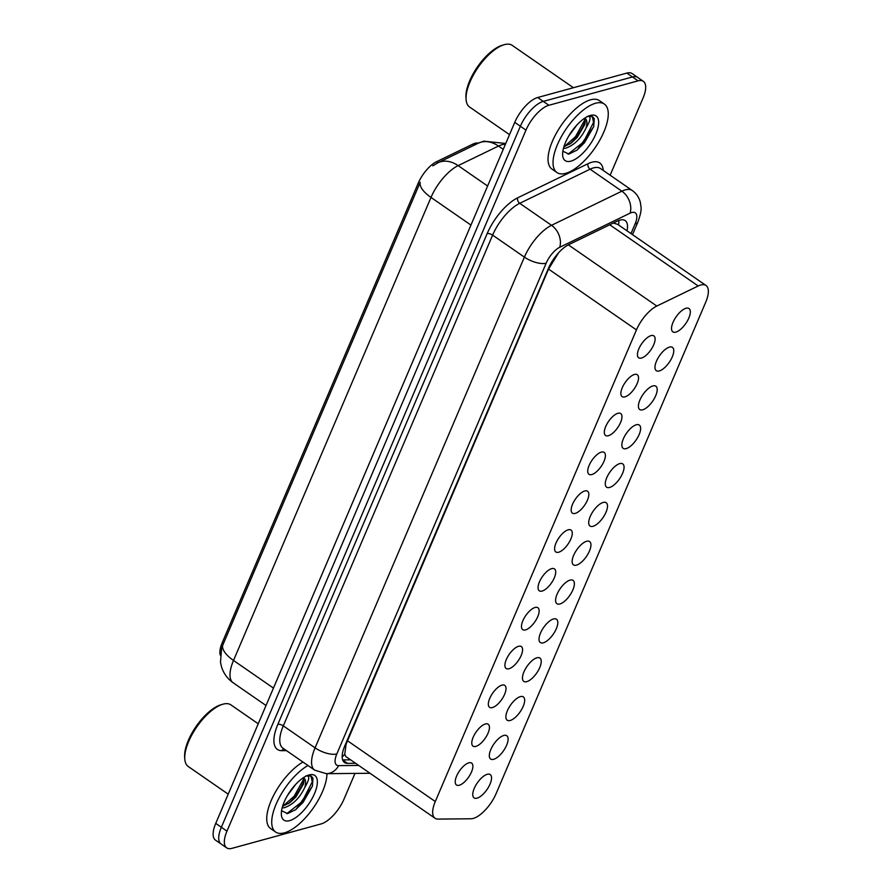 <?xml version="1.0" encoding="UTF-8"?>
<svg xmlns="http://www.w3.org/2000/svg" width="893" height="893" viewBox="0 0 893 893"><rect width="100%" height="100%" fill="white"/><g stroke="black" fill="none" stroke-linecap="round" stroke-linejoin="round"><path stroke-width="1.34" d="M641.475 358.048A13.328 5.525 -55.3 0 1 638.685 357.792A13.328 5.525 -55.3 0 1 640.114 346.272A13.328 5.525 -55.3 0 1 651.042 335.623A13.328 5.525 -55.3 0 1 653.843 335.88A13.328 5.525 -55.3 0 1 652.415 347.41A13.328 5.525 -55.3 0 1 641.475 358.048M624.91 396.894A13.328 5.525 -55.3 0 1 622.12 396.626A13.328 5.525 -55.3 0 1 623.548 385.106A13.328 5.525 -55.3 0 1 634.476 374.457A13.328 5.525 -55.3 0 1 637.278 374.714A13.328 5.525 -55.3 0 1 635.849 386.245A13.328 5.525 -55.3 0 1 624.91 396.894M608.345 435.728A13.328 5.525 -55.3 0 1 605.554 435.471A13.328 5.525 -55.3 0 1 606.983 423.941A13.328 5.525 -55.3 0 1 617.911 413.292A13.328 5.525 -55.3 0 1 620.713 413.548A13.328 5.525 -55.3 0 1 619.284 425.079A13.328 5.525 -55.3 0 1 608.345 435.728M591.78 474.563A13.328 5.525 -55.3 0 1 588.989 474.306A13.328 5.525 -55.3 0 1 590.418 462.775A13.328 5.525 -55.3 0 1 601.346 452.126A13.328 5.525 -55.3 0 1 604.148 452.394A13.328 5.525 -55.3 0 1 602.719 463.913A13.328 5.525 -55.3 0 1 591.78 474.563M575.215 513.397A13.328 5.525 -55.3 0 1 572.424 513.14A13.328 5.525 -55.3 0 1 573.853 501.609A13.328 5.525 -55.3 0 1 584.781 490.96A13.328 5.525 -55.3 0 1 587.583 491.228A13.328 5.525 -55.3 0 1 586.154 502.748A13.328 5.525 -55.3 0 1 575.215 513.397M558.65 552.231A13.328 5.525 -55.3 0 1 555.859 551.974A13.328 5.525 -55.3 0 1 557.288 540.444A13.328 5.525 -55.3 0 1 568.216 529.806A13.328 5.525 -55.3 0 1 571.018 530.062A13.328 5.525 -55.3 0 1 569.589 541.582A13.328 5.525 -55.3 0 1 558.65 552.231M542.084 591.066A13.328 5.525 -55.3 0 1 539.294 590.809A13.328 5.525 -55.3 0 1 540.723 579.289A13.328 5.525 -55.3 0 1 551.662 568.64A13.328 5.525 -55.3 0 1 554.453 568.897A13.328 5.525 -55.3 0 1 553.024 580.428A13.328 5.525 -55.3 0 1 542.084 591.066M525.519 629.911A13.328 5.525 -55.3 0 1 522.729 629.643A13.328 5.525 -55.3 0 1 524.158 618.123A13.328 5.525 -55.3 0 1 535.097 607.474A13.328 5.525 -55.3 0 1 537.887 607.731A13.328 5.525 -55.3 0 1 536.459 619.262A13.328 5.525 -55.3 0 1 525.519 629.911M508.954 668.745A13.328 5.525 -55.3 0 1 506.164 668.489A13.328 5.525 -55.3 0 1 507.592 656.958A13.328 5.525 -55.3 0 1 518.532 646.309A13.328 5.525 -55.3 0 1 521.322 646.565A13.328 5.525 -55.3 0 1 519.893 658.096A13.328 5.525 -55.3 0 1 508.954 668.745M492.389 707.58A13.328 5.525 -55.3 0 1 489.598 707.323A13.328 5.525 -55.3 0 1 491.027 695.792A13.328 5.525 -55.3 0 1 501.966 685.143A13.328 5.525 -55.3 0 1 504.757 685.4A13.328 5.525 -55.3 0 1 503.328 696.931A13.328 5.525 -55.3 0 1 492.389 707.58M475.824 746.414A13.328 5.525 -55.3 0 1 473.033 746.157A13.328 5.525 -55.3 0 1 474.462 734.626A13.328 5.525 -55.3 0 1 485.401 723.977A13.328 5.525 -55.3 0 1 488.192 724.245A13.328 5.525 -55.3 0 1 486.763 735.765A13.328 5.525 -55.3 0 1 475.824 746.414M459.259 785.248A13.328 5.525 -55.3 0 1 456.468 784.992A13.328 5.525 -55.3 0 1 457.897 773.461A13.328 5.525 -55.3 0 1 468.836 762.823A13.328 5.525 -55.3 0 1 471.627 763.08A13.328 5.525 -55.3 0 1 470.198 774.599A13.328 5.525 -55.3 0 1 459.259 785.248M675.845 332.118A14.176 5.883 -55.3 0 1 672.864 331.85A14.176 5.883 -55.3 0 1 674.394 319.582A14.176 5.883 -55.3 0 1 686.025 308.264A14.176 5.883 -55.3 0 1 688.994 308.531A14.176 5.883 -55.3 0 1 687.476 320.799A14.176 5.883 -55.3 0 1 675.845 332.118M659.28 370.963A14.176 5.883 -55.3 0 1 656.299 370.684A14.176 5.883 -55.3 0 1 657.828 358.417A14.176 5.883 -55.3 0 1 669.46 347.098A14.176 5.883 -55.3 0 1 672.429 347.366A14.176 5.883 -55.3 0 1 670.911 359.633A14.176 5.883 -55.3 0 1 659.28 370.963M642.714 409.798A14.176 5.883 -55.3 0 1 639.734 409.519A14.176 5.883 -55.3 0 1 641.263 397.262A14.176 5.883 -55.3 0 1 652.895 385.932A14.176 5.883 -55.3 0 1 655.864 386.211A14.176 5.883 -55.3 0 1 654.346 398.468A14.176 5.883 -55.3 0 1 642.714 409.798M626.149 448.632A14.176 5.883 -55.3 0 1 623.169 448.353A14.176 5.883 -55.3 0 1 624.698 436.097A14.176 5.883 -55.3 0 1 636.329 424.767A14.176 5.883 -55.3 0 1 639.299 425.046A14.176 5.883 -55.3 0 1 637.781 437.302A14.176 5.883 -55.3 0 1 626.149 448.632M609.584 487.466A14.176 5.883 -55.3 0 1 606.604 487.187A14.176 5.883 -55.3 0 1 608.133 474.931A14.176 5.883 -55.3 0 1 619.764 463.601A14.176 5.883 -55.3 0 1 622.734 463.88A14.176 5.883 -55.3 0 1 621.215 476.136A14.176 5.883 -55.3 0 1 609.584 487.466M593.019 526.301A14.176 5.883 -55.3 0 1 590.039 526.033A14.176 5.883 -55.3 0 1 591.568 513.765A14.176 5.883 -55.3 0 1 603.199 502.435A14.176 5.883 -55.3 0 1 606.168 502.714A14.176 5.883 -55.3 0 1 604.65 514.982A14.176 5.883 -55.3 0 1 593.019 526.301M576.454 565.135A14.176 5.883 -55.3 0 1 573.473 564.867A14.176 5.883 -55.3 0 1 575.003 552.6A14.176 5.883 -55.3 0 1 586.634 541.281A14.176 5.883 -55.3 0 1 589.603 541.549A14.176 5.883 -55.3 0 1 588.085 553.816A14.176 5.883 -55.3 0 1 576.454 565.135M559.889 603.981A14.176 5.883 -55.3 0 1 556.908 603.701A14.176 5.883 -55.3 0 1 558.438 591.434A14.176 5.883 -55.3 0 1 570.069 580.115A14.176 5.883 -55.3 0 1 573.038 580.383A14.176 5.883 -55.3 0 1 571.52 592.651A14.176 5.883 -55.3 0 1 559.889 603.981M543.324 642.815A14.176 5.883 -55.3 0 1 540.343 642.536A14.176 5.883 -55.3 0 1 541.872 630.279A14.176 5.883 -55.3 0 1 553.504 618.949A14.176 5.883 -55.3 0 1 556.473 619.229A14.176 5.883 -55.3 0 1 554.955 631.485A14.176 5.883 -55.3 0 1 543.324 642.815M526.758 681.649A14.176 5.883 -55.3 0 1 523.778 681.37A14.176 5.883 -55.3 0 1 525.307 669.114A14.176 5.883 -55.3 0 1 536.939 657.784A14.176 5.883 -55.3 0 1 539.908 658.063A14.176 5.883 -55.3 0 1 538.39 670.319A14.176 5.883 -55.3 0 1 526.758 681.649M510.193 720.484A14.176 5.883 -55.3 0 1 507.213 720.205A14.176 5.883 -55.3 0 1 508.742 707.948A14.176 5.883 -55.3 0 1 520.373 696.618A14.176 5.883 -55.3 0 1 523.343 696.897A14.176 5.883 -55.3 0 1 521.825 709.154A14.176 5.883 -55.3 0 1 510.193 720.484M493.628 759.318A14.176 5.883 -55.3 0 1 490.648 759.039A14.176 5.883 -55.3 0 1 492.177 746.782A14.176 5.883 -55.3 0 1 503.808 735.452A14.176 5.883 -55.3 0 1 506.777 735.732A14.176 5.883 -55.3 0 1 505.259 747.988A14.176 5.883 -55.3 0 1 493.628 759.318M477.063 798.152A14.176 5.883 -55.3 0 1 474.083 797.884A14.176 5.883 -55.3 0 1 475.612 785.617A14.176 5.883 -55.3 0 1 487.243 774.298A14.176 5.883 -55.3 0 1 490.224 774.566A14.176 5.883 -55.3 0 1 488.694 786.833A14.176 5.883 -55.3 0 1 477.063 798.152M470.924 818.781A24.982 10.359 124.7 0 0 473.212 818.446A24.982 10.359 124.7 0 0 496.117 793.598L705.716 302.214A24.982 10.359 124.7 0 0 705.995 285.481A24.982 10.359 124.7 0 0 698.192 285.983L656.801 306.042A24.982 10.359 124.7 0 0 636.452 329.908L435.293 801.523A24.982 10.359 124.7 0 0 435.014 818.245A24.982 10.359 124.7 0 0 437.983 819.082L470.924 818.781M478.425 143.137A22.481 9.321 124.7 0 0 472.732 144.175L436.521 161.733A22.481 9.321 124.7 0 0 418.203 183.221L222.268 642.603A22.481 9.321 124.7 0 0 220.281 655.161M558.75 252.54L548.548 269.083L346.116 744.115L344.731 754.295L345.892 756.583L435.014 818.245M705.995 285.481L617.722 224.4L613.335 223.038M354.979 773.416L344.039 799.068A24.982 10.359 -55.3 0 1 321.134 823.915L231.934 848.35A24.982 10.359 -55.3 0 1 226.688 847.87A24.982 10.359 -55.3 0 1 226.967 831.137L525.977 130.121A24.982 10.359 -55.3 0 1 548.882 105.274L638.082 80.85L632.467 76.965A24.982 10.359 -55.3 0 1 637.714 77.445A24.982 10.359 -55.3 0 0 632.467 76.965L543.279 101.4L632.467 76.965L626.864 73.081A24.982 10.359 -55.3 0 1 632.11 73.572L643.328 81.33A24.982 10.359 -55.3 0 1 643.049 98.063L610.142 175.207M525.977 130.121L520.362 126.248A24.982 10.359 -55.3 0 1 543.279 101.4A24.982 10.359 -55.3 0 0 520.362 126.248L221.364 827.253L520.362 126.248L514.759 122.363A24.982 10.359 -55.3 0 1 537.664 97.516L626.864 73.081M226.688 847.87L221.084 843.985A24.982 10.359 -55.3 0 1 221.364 827.253A24.982 10.359 -55.3 0 0 221.084 843.985L215.47 840.101A24.982 10.359 -55.3 0 1 215.749 823.379L514.759 122.363M418.203 183.221L419.42 184.148L222.703 645.293L221.609 648.273L220.493 662.238L221.431 666.535C223.462 673.244 227.358 678.658 233.129 682.754L266.025 705.515M638.082 80.85A24.982 10.359 -55.3 0 1 643.328 81.33M627.009 230.829A24.982 10.359 124.7 0 0 625.167 220.582A24.982 10.359 124.7 0 0 617.364 221.084L568.741 244.66A24.982 10.359 124.7 0 0 548.38 268.525L344.81 745.811A24.982 10.359 124.7 0 0 344.531 762.533A24.982 10.359 124.7 0 0 347.489 763.359L355.593 763.292M350.614 759.843L342.655 759.91M326.961 773.662A41.636 17.268 -55.3 0 1 312.483 809.125A41.636 17.268 -55.3 0 1 284.387 832.856A41.636 17.268 -55.3 0 1 275.647 832.042A41.636 17.268 -55.3 0 1 277.756 800.563A41.636 17.268 -55.3 0 1 307.951 765.491M304.122 780.672A37.473 15.538 -55.3 0 1 293.295 799.034M228.217 794.156L188.278 766.529A37.473 15.538 -55.3 0 1 184.795 759.106A37.473 15.538 -55.3 0 1 196.828 726.869A37.473 15.538 -55.3 0 1 222.759 704.242A37.473 15.538 -55.3 0 1 223.06 704.164A37.473 15.538 -55.3 0 1 230.93 704.89L258.233 723.788M282.143 807.897L284.108 807.785C292.815 804.85 299.702 798.085 304.759 787.492A18.831 7.803 -55.3 0 0 303.821 778.015A18.831 7.803 -55.3 0 0 303.341 777.736L303.564 783.898L295.918 796.913L289.924 802.606L282.579 806.323M287.446 795.518L295.773 784.3M281.563 810.721L287.568 813.59L295.929 809.516L312.427 786.141L312.963 778.25L311.367 776.263L307.359 775.548M289.589 820.656A27.158 11.263 -55.3 0 1 281.362 814.762A27.158 11.263 -55.3 0 1 290.08 791.399A27.158 11.263 -55.3 0 1 308.878 775.012A27.158 11.263 -55.3 0 1 309.09 774.945A27.158 11.263 -55.3 0 1 314.492 793.654A27.158 11.263 -55.3 0 1 289.589 820.656M305.864 775.894C310.016 775.381 309.648 779.243 304.759 787.492M184.795 759.106L184.65 757.208A35.809 14.846 -55.3 0 1 196.147 726.4A35.809 14.846 -55.3 0 1 220.928 704.778A35.809 14.846 -55.3 0 1 221.218 704.7M275.647 832.042L270.657 828.592A41.636 17.268 -55.3 0 1 272.767 797.114A41.636 17.268 -55.3 0 1 302.961 762.042M282.858 806.256L294.199 796.165L303.888 778.707M286.742 813.679L302.113 801.646L312.249 781.888L310.987 776.039M288.551 803.577L295.181 796.857L303.944 782.324M295.471 809.851L303.095 802.327L312.472 786.007M595.598 103.242A41.636 17.268 -55.3 0 1 604.338 104.046A41.636 17.268 -55.3 0 1 599.862 140.067A41.636 17.268 -55.3 0 1 565.693 173.342A41.636 17.268 -55.3 0 1 556.953 172.528A41.636 17.268 -55.3 0 1 561.429 136.517A41.636 17.268 -55.3 0 1 595.598 103.242M556.953 172.528L551.963 169.078A41.636 17.268 -55.3 0 1 556.439 133.068A41.636 17.268 -55.3 0 1 590.608 99.793A41.636 17.268 -55.3 0 1 599.359 100.596L604.338 104.046M585.428 121.169A37.473 15.538 -55.3 0 1 574.601 139.52M509.523 134.642L469.584 107.015A37.473 15.538 -55.3 0 1 466.101 99.592A37.473 15.538 -55.3 0 1 478.135 67.355A37.473 15.538 -55.3 0 1 504.065 44.739A37.473 15.538 -55.3 0 1 504.366 44.65A37.473 15.538 -55.3 0 1 512.236 45.376L573.429 87.726M563.45 148.383L565.414 148.271C574.121 145.336 581.008 138.571 586.054 127.978A18.831 7.803 -55.3 0 0 585.127 118.501A18.831 7.803 -55.3 0 0 584.647 118.222L584.87 124.384L577.224 137.399L571.23 143.092L563.885 146.809M568.752 136.015L577.079 124.786M562.869 151.207L568.874 154.076L577.235 150.002L593.733 126.627L594.269 118.736L592.673 116.76L588.666 116.034M570.895 161.153A27.158 11.263 -55.3 0 1 562.668 155.248A27.158 11.263 -55.3 0 1 571.386 131.885A27.158 11.263 -55.3 0 1 590.184 115.498A27.158 11.263 -55.3 0 1 590.396 115.431A27.158 11.263 -55.3 0 1 595.787 134.14A27.158 11.263 -55.3 0 1 570.895 161.153M587.17 116.38C591.322 115.867 590.954 119.729 586.054 127.978M466.101 99.592L465.956 97.694A35.809 14.846 -55.3 0 1 477.454 66.886A35.809 14.846 -55.3 0 1 502.234 45.275A35.809 14.846 -55.3 0 1 502.525 45.186M564.164 146.742L575.505 136.662L585.194 119.193M568.048 154.176L583.419 142.132L593.555 122.386L592.293 116.525M569.857 144.063L576.487 137.343L585.25 122.821M576.778 150.337L584.402 142.824L593.778 126.493M618.849 220.448A24.982 18.318 64.1 0 1 618.57 224.98M222.268 642.603L223.496 643.451M436.521 161.733L437.983 162.749M472.732 144.175L474.194 145.191M345.479 744.237A24.982 10.069 23.1 0 0 346.116 744.115M344.731 754.295A24.982 21.823 89.5 0 1 342.175 756.873M347.388 740.688L435.293 801.523M548.548 269.083L636.452 329.908M568.361 244.849L656.801 306.042M609.74 224.779L698.192 285.983M505.405 144.286A33.309 13.819 124.7 0 0 501.888 144.733A33.309 13.819 124.7 0 0 498.484 146.05L458.131 165.618A33.309 13.819 124.7 0 0 430.995 197.431L233.508 660.452A29.145 11.754 -156.9 0 1 222.703 645.293M420.201 182.284A29.145 11.754 23.1 0 0 430.995 197.431L470.946 225.081M432.815 165.852L437.927 162.772A29.145 21.376 64.1 0 1 458.131 165.618L487.611 186.012M273.459 688.09L233.508 660.452A33.309 13.819 124.7 0 0 233.129 682.754M437.927 162.772L478.28 143.204A29.145 21.376 64.1 0 1 498.484 146.05L503.25 149.343M215.749 823.379L226.967 831.137M537.664 97.516L548.882 105.274M630.994 233.586L635.079 223.998A16.654 6.91 124.7 0 0 631.764 212.523A16.654 6.91 124.7 0 0 630.067 213.17L559.71 247.294A16.654 6.91 124.7 0 0 546.148 263.201L336.828 753.938A16.654 6.91 124.7 0 0 338.614 765.636L358.729 765.457M336.828 753.938A16.654 6.72 -156.9 0 1 315.073 747.854L524.392 257.117A33.309 13.819 -55.3 0 1 551.528 225.304L621.874 191.18A33.309 13.819 -55.3 0 1 625.279 189.874A33.309 13.819 -55.3 0 1 632.277 190.522L600.498 168.531A33.309 13.819 124.7 0 0 593.499 167.884A33.309 13.819 124.7 0 0 590.094 169.19L519.737 203.314A33.309 13.819 124.7 0 0 492.612 235.127L283.293 725.864A33.309 13.819 124.7 0 0 282.914 748.167L314.704 770.157A33.309 13.819 -55.3 0 1 315.073 747.854L283.293 725.864A4.164 1.674 23.1 0 0 277.857 724.346L487.165 233.609A37.473 15.538 -55.3 0 1 517.694 197.811L588.052 163.698A37.473 15.538 -55.3 0 1 603.233 170.429M588.052 163.698A4.164 3.059 -115.9 0 0 590.094 169.19L621.874 191.18A16.654 12.212 64.1 0 1 630.067 213.17M286.486 750.633L281.875 750.678A37.473 15.538 -55.3 0 1 277.857 724.346M559.71 247.294A16.654 12.212 64.1 0 0 551.528 225.304L519.737 203.314A4.164 3.059 -115.9 0 1 517.694 197.811M546.148 263.201A16.654 6.72 -156.9 0 1 524.392 257.117L492.612 235.127A4.164 1.674 23.1 0 0 487.165 233.609M283.918 748.859A4.164 3.639 -90.5 0 0 281.875 750.678M338.614 765.636A16.654 14.545 89.5 0 1 326.302 773.673L370.037 773.282M632.512 234.636L637.937 221.899A16.654 6.72 -156.9 0 1 635.079 223.998M342.711 760.055L347.489 763.359M478.28 143.204L483.727 141.161L505.751 143.483M314.704 770.157L326.302 773.673M637.937 221.899C642.536 208.828 640.895 207.734 640.493 203.046C639.343 197.811 636.597 193.636 632.277 190.522M220.928 704.778L222.759 704.242M502.234 45.275L504.065 44.739"/></g></svg>

